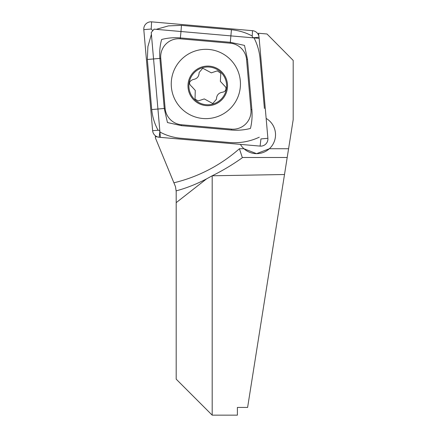 <?xml version="1.0" encoding="UTF-8"?>
<svg xmlns="http://www.w3.org/2000/svg" width="437" height="437" viewBox="0 0 437 437"><rect width="100%" height="100%" fill="white"/><g stroke="black" fill="none" stroke-linecap="round" stroke-linejoin="round"><path stroke-width="0.66" d="M256.617 153.655A18.9 18.873 -90 0 1 240.405 144.374A18.9 18.873 -90 0 0 243.944 148.733L256.579 153.655L269.361 148.733A18.9 18.873 -90 0 0 266.149 118.422A18.9 18.873 -90 0 1 256.656 153.655M212.185 280.139L212.185 175.789L284.503 174.51L247.61 407.426L237.389 407.426L237.389 415.15L212.185 415.15L212.185 280.139M157.402 136.874L155.293 136.688L155.397 137.901L173.893 182.792A153.01 152.803 -90 0 0 239.405 148.733L242.295 157.489L287.196 157.489L284.503 174.51M176.182 191.384L175.505 186.708L173.893 182.792M212.185 415.15L176.182 379.147L176.182 190.854C186.184 188.194 196.306 184.206 206.559 178.886L212.185 175.789C222.509 170.692 232.44 164.76 241.978 157.986L242.295 157.489L241.978 157.986M269.361 148.733L288.584 148.733L293.194 119.645L293.194 60.415L267.002 33.993L258.584 33.256L258.081 34.195M288.584 148.733L287.196 157.489M156.004 136.202L155.293 136.688M258.584 33.256L258.813 35.905M259.026 38.352L154.092 29.159L151.246 32.507L160.384 137.136M208.864 49.452A34.654 34.605 -90 0 0 171.277 82.462A34.654 34.605 -90 0 0 205.849 118.629A34.654 34.605 -90 0 0 240.421 85.488A34.654 34.605 -90 0 0 208.864 49.452M165.126 108.392A17.999 17.977 -90 0 0 181.464 124.753L231.473 129.139A17.999 17.977 -90 0 0 250.947 109.632L246.572 59.558A17.999 17.977 -90 0 0 230.233 43.197L180.224 38.817A17.999 17.977 -90 0 0 160.75 58.318L165.126 108.392L164.257 108.469L167.458 122.546L181.415 125.654L181.464 124.753M152.639 130.712A7.2 7.189 -90 0 0 159.177 137.256L260.097 146.1A7.2 7.189 -90 0 0 267.886 138.3L259.059 37.238A7.2 7.189 -90 0 0 252.52 30.694L151.601 21.85A7.2 7.189 -90 0 0 143.806 29.65L152.639 130.712L158.107 130.248C154.572 123.824 152.442 116.93 151.721 109.567L147.345 59.492L147.897 46.601L151.404 34.343M152.841 30.634L151.191 29.022L151.601 21.85M156.233 29.35L168.458 25.892L181.426 25.362L231.435 29.743C238.788 30.464 245.714 32.551 252.22 36.009L252.493 37.467L253.913 37.702C257.273 44.126 259.316 51.02 260.031 58.383L264.407 108.458M259.267 137.202C250.188 141.435 240.541 143.232 230.326 142.588L180.317 138.207C172.97 137.486 166.131 135.399 159.8 131.941L159.603 130.483L158.107 130.248M181.415 125.654L231.424 130.035C237.968 130.565 244.31 130.035 250.45 128.445C251.936 122.398 252.411 116.1 251.87 109.556L247.495 59.481L244.496 45.404L230.337 42.296L180.328 37.915C173.8 37.385 167.568 37.915 161.635 39.505C159.942 45.552 159.358 51.85 159.882 58.394L160.75 58.318M225.825 87.258L220.352 81.364L220.811 73.301L217.326 70.854L211.322 72.848L202.746 68.221L199.114 72.537C199.064 76.579 197.027 78.922 193.001 79.55C188.822 81.364 188.456 83.757 191.903 86.728L195.263 90.399L195.039 99.144L198.201 100.92L204.287 98.92L212.775 103.547L216.452 99.232C216.561 95.19 218.598 92.846 222.559 92.218C225.263 91.661 226.35 90.006 225.825 87.258M201.058 67.254A19.802 19.774 -90 0 0 189.15 92.589A19.802 19.774 -90 0 0 214.452 104.514A19.802 19.774 -90 0 0 226.361 79.179A19.802 19.774 -90 0 0 201.058 67.254M189.997 92.283A18.9 18.873 -90 0 0 214.146 103.667A18.9 18.873 -90 0 0 225.514 79.485A18.9 18.873 -90 0 0 201.364 68.101A18.9 18.873 -90 0 0 189.997 92.283M239.405 148.733L243.944 148.733M206.559 178.886L176.182 202.659M252.22 36.009L252.52 30.694M253.913 37.702L259.059 37.238M260.097 146.1L260.944 138.928L267.886 138.3M151.191 29.022L143.806 29.65M159.8 131.941L159.177 137.256M147.345 59.492L159.882 58.394L164.257 108.469L151.721 109.567M181.426 25.362A12.602 0.655 -85 0 1 180.328 37.915L180.224 38.817M231.435 29.743L230.233 43.197M247.495 59.481L246.572 59.558M251.87 109.556L250.947 109.632M231.424 130.035L231.473 129.139"/></g></svg>
